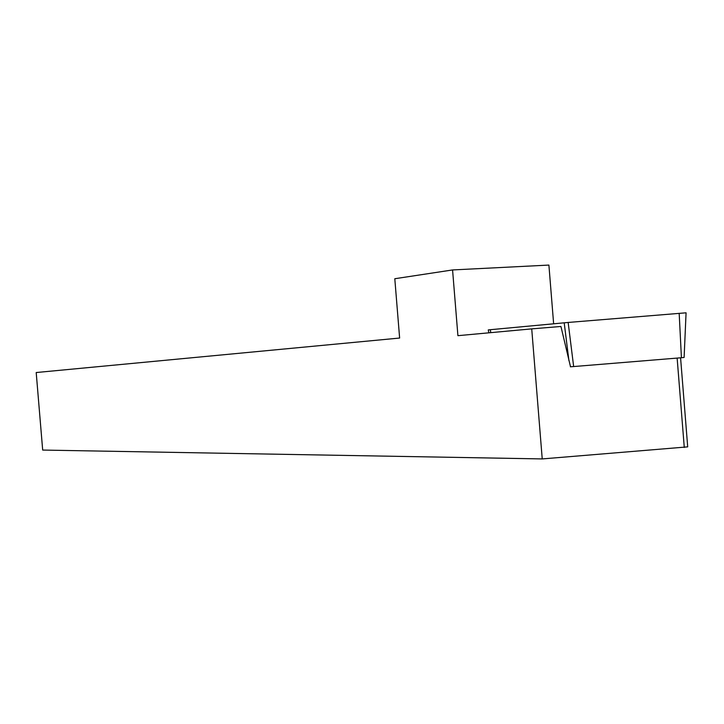<?xml version="1.0" encoding="UTF-8"?>
<svg xmlns="http://www.w3.org/2000/svg" width="724" height="724" viewBox="0 0 724 724"><rect width="100%" height="100%" fill="white"/><g stroke="black" fill="none" stroke-linecap="round" stroke-linejoin="round"><path stroke-width="1.09" d="M680.578 357.801L687.7 446.871L542.231 458.926L531.724 328.877L457.912 335.674L452.572 269.943L548.901 265.075L553.634 323.782M531.724 328.877L560.937 326.47L570.521 366.787M542.231 458.926L42.68 450.066L36.2 372.534L399.63 338.045L394.797 278.731L452.572 269.943M488.863 332.823L488.266 329.918L490.284 329.71L568.15 322.452L686.071 312.813L684.117 357.448L681.42 357.737L679.175 313.302M568.15 322.452L573.652 366.552L681.42 357.737M573.652 366.552L570.367 366.797M677.13 358.081L684.28 447.477M568.919 360.597L564.195 322.795M490.791 332.642L490.284 329.71"/></g></svg>
